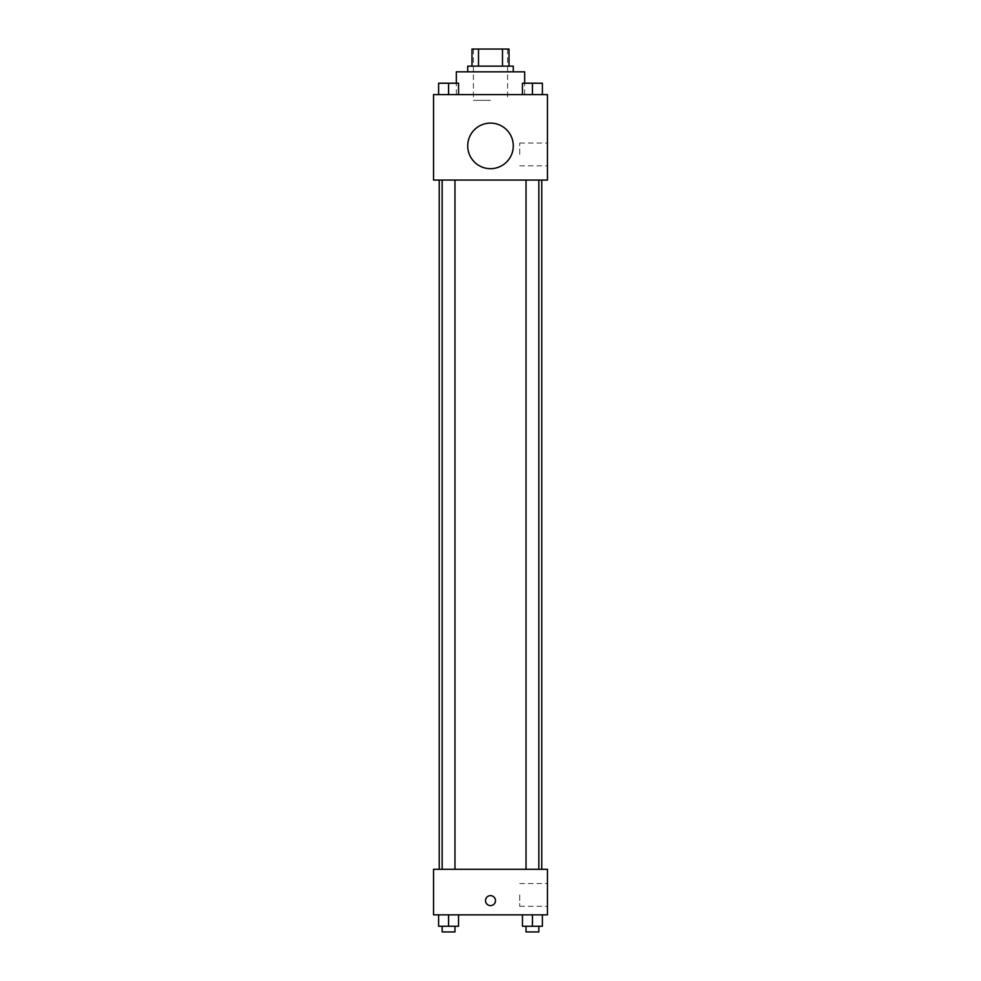 <?xml version="1.0" encoding="UTF-8"?>
<svg xmlns="http://www.w3.org/2000/svg" width="981" height="981" viewBox="0 0 981 981"><rect width="100%" height="100%" fill="white"/><g stroke="black" fill="none" stroke-linecap="round" stroke-linejoin="round"><path stroke-width="0.74" stroke-dasharray="4.91 3.68" d="M490.5 100.32L473.406 100.32L490.5 100.32M490.5 49.05L473.406 49.05L490.5 49.05M502.493 66.144L502.493 49.05L509.016 49.05L509.016 66.144L478.507 66.144L509.016 66.144M502.493 49.05L471.984 49.05M478.507 66.144L471.984 66.144L478.507 66.144L478.507 49.05M513.284 66.144L467.716 66.144M467.716 71.834L513.284 71.834L467.716 71.834M456.324 71.834L524.676 71.834M490.5 94.617L456.324 94.617L490.5 94.617M438.605 94.617L458.544 94.617L438.605 94.617L458.544 94.617L438.605 94.617L458.544 94.617L448.575 94.617L448.575 83.226L438.605 83.226L454.976 83.226L438.605 83.226L438.605 94.617L448.575 94.617L438.605 94.617L438.605 83.226L438.605 94.617L458.544 94.617L448.575 94.617L448.575 83.226L458.544 83.226L442.173 83.226L458.544 83.226L458.544 94.617L458.544 83.226M522.456 94.617L542.395 94.617L522.456 94.617L542.395 94.617L522.456 94.617L542.395 94.617L532.425 94.617L532.425 83.226L522.456 83.226L538.827 83.226L522.456 83.226L522.456 94.617L532.425 94.617L522.456 94.617L522.456 83.226L522.456 94.617L542.395 94.617L532.425 94.617L532.425 83.226L542.395 83.226L526.024 83.226L542.395 83.226L542.395 94.617L542.395 83.226M547.459 94.617L433.541 94.617L433.541 180.063L547.459 180.063L547.459 94.617M433.541 145.887L433.541 140.896L433.541 145.887M490.5 180.063L439.23 180.063L490.5 180.063M532.425 180.063L538.827 180.063L532.425 180.063M448.575 180.063L442.173 180.063L448.575 180.063M547.459 154.434L547.459 143.042L547.459 154.434M490.5 123.103A22.784 22.784 0 0 0 470.77 157.279A22.784 22.784 0 0 0 510.23 157.279A22.784 22.784 0 0 0 490.5 123.103A22.784 22.784 0 0 0 470.77 157.279A22.784 22.784 0 0 0 510.23 157.279A22.784 22.784 0 0 0 490.5 123.103M490.5 168.671A22.784 22.784 0 0 1 470.77 134.495A22.784 22.784 0 0 1 510.23 134.495A22.784 22.784 0 0 1 490.5 168.671M519.709 154.434L519.709 143.042L519.709 154.434M490.5 869.289L439.23 869.289L490.5 869.289M532.425 869.289L538.827 869.289L532.425 869.289M448.575 869.289L442.173 869.289L448.575 869.289M547.459 869.289L433.541 869.289L433.541 914.856L547.459 914.856L547.459 869.289M433.541 900.619L433.541 905.61L433.541 900.619M542.395 926.248L532.425 926.248L542.395 926.248L542.395 914.856L522.456 914.856L542.395 914.856L522.456 914.856L542.395 914.856L522.456 914.856L542.395 914.856L522.456 914.856L542.395 914.856L542.395 926.248L522.456 926.248L522.456 914.856L522.456 926.248L538.827 926.248L532.425 926.248L532.425 914.856L532.425 926.248L522.456 926.248L522.456 914.856M458.544 926.248L448.575 926.248L458.544 926.248L458.544 914.856L438.605 914.856L458.544 914.856L438.605 914.856L458.544 914.856L438.605 914.856L458.544 914.856L438.605 914.856L458.544 914.856L458.544 926.248L438.605 926.248L438.605 914.856L438.605 926.248L454.976 926.248L448.575 926.248L448.575 914.856L448.575 926.248L438.605 926.248L438.605 914.856M547.459 894.93L547.459 906.321L547.459 894.93M490.5 895.641A4.979 4.979 0 0 0 486.184 903.109A4.979 4.979 0 0 0 494.816 903.109A4.979 4.979 0 0 0 490.5 895.641A4.979 4.979 0 0 0 486.184 903.109A4.979 4.979 0 0 0 494.816 903.109A4.979 4.979 0 0 0 490.5 895.641M490.5 905.61A4.979 4.979 0 0 1 486.184 898.13A4.979 4.979 0 0 1 494.816 898.13A4.979 4.979 0 0 1 490.5 905.61M519.709 894.93L519.709 906.321L519.709 894.93M526.024 926.248L526.024 931.95L538.827 931.95L526.024 931.95L538.827 931.95L538.827 926.248L526.024 926.248L538.827 926.248M532.425 926.248L532.425 914.856M442.173 926.248L442.173 931.95L454.976 931.95L442.173 931.95L454.976 931.95L454.976 926.248L442.173 926.248L454.976 926.248M448.575 926.248L448.575 914.856M532.425 94.617L532.425 83.226M526.024 83.226L538.827 83.177M448.575 94.617L448.575 83.226M442.173 83.226L454.976 83.177M473.406 49.05L473.406 100.32M507.594 49.05L507.594 100.32M524.676 94.617L524.676 83.226M456.324 94.617L456.324 83.226M519.709 165.826L547.459 165.826M519.709 143.042L547.459 143.042M454.976 869.289L454.976 180.063M442.173 869.289L442.173 180.063M538.827 869.289L538.827 180.063M526.024 869.289L526.024 180.063M519.709 906.321L547.459 906.321M519.709 883.538L547.459 883.538"/><path stroke-width="1.47" d="M478.507 66.144L478.507 49.05L471.984 49.05L471.984 66.144L471.984 49.05M478.507 49.05L509.016 49.05L509.016 66.144M502.493 66.144L502.493 49.05M467.716 71.834L467.716 66.144L513.284 66.144L513.284 71.834M524.676 83.226L524.676 71.834L456.324 71.834L456.324 83.226M433.541 94.617L547.459 94.617L547.459 180.063L433.541 180.063L433.541 94.617M490.5 168.671A22.784 22.784 0 0 1 470.77 134.495A22.784 22.784 0 0 1 510.23 134.495A22.784 22.784 0 0 1 490.5 168.671M433.541 869.289L547.459 869.289L547.459 914.856L433.541 914.856L433.541 869.289M490.5 905.61A4.979 4.979 0 0 1 486.184 898.13A4.979 4.979 0 0 1 494.816 898.13A4.979 4.979 0 0 1 490.5 905.61M522.456 914.856L522.456 926.248L542.395 926.248L542.395 914.856L542.395 926.248M532.425 926.248L532.425 914.856M538.827 926.248L538.827 931.95L526.024 931.95L526.024 926.248M438.605 914.856L438.605 926.248L458.544 926.248L458.544 914.856L458.544 926.248M448.575 926.248L448.575 914.856M454.976 926.248L454.976 931.95L442.173 931.95L442.173 926.248M522.456 94.617L522.456 83.226L542.395 83.226L542.395 94.617L542.395 83.226M532.425 94.617L532.425 83.226L526.024 83.177M538.827 83.226L532.425 83.177M438.605 94.617L438.605 83.226L458.544 83.226L458.544 94.617L458.544 83.226M448.575 94.617L448.575 83.226L442.173 83.177M454.976 83.226L448.575 83.177M541.77 869.289L541.77 180.063M439.23 869.289L439.23 180.063M526.024 180.063L526.024 869.289M538.827 180.063L538.827 869.289M454.976 869.289L454.976 180.063M442.173 869.289L442.173 180.063"/></g></svg>
